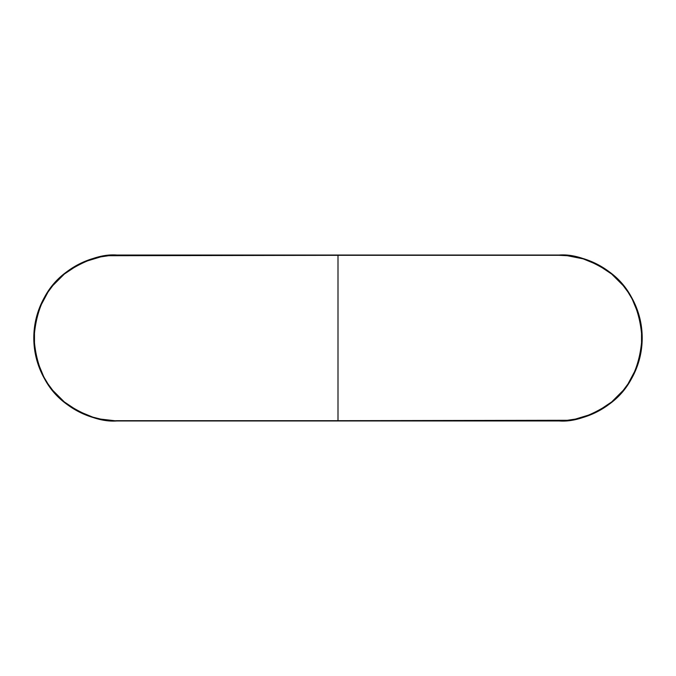 <?xml version="1.0" encoding="UTF-8"?>
<svg xmlns="http://www.w3.org/2000/svg" width="676" height="676" viewBox="0 0 676 676"><rect width="100%" height="100%" fill="white"/><g stroke="black" fill="none" stroke-linecap="round" stroke-linejoin="round"><path stroke-width="1.01" d="M116.762 420.683L338 420.683L338 255.317L108.659 255.714L100.631 256.905L85.117 261.604L77.782 265.077L64.304 274.084L52.846 285.542L48.013 292.057L40.374 306.355L37.636 313.994L34.476 329.896L34.476 346.104L37.636 362.006L43.839 376.98L48.013 383.943L52.846 390.458L64.304 401.916L77.782 410.923L92.764 417.126L100.631 419.095L116.762 420.962L338 420.683L116.762 420.683C102.389 421.79 85.852 416.281 67.152 404.147C47.083 389.79 36.056 367.744 34.079 338C36.056 308.256 47.083 286.21 67.152 271.853C85.852 259.719 102.389 254.21 116.762 255.317L116.762 255.038C102.346 253.931 85.751 259.457 66.983 271.625C46.847 286.032 35.786 308.163 33.8 338C35.786 367.837 46.847 389.967 66.983 404.375C85.751 416.543 102.346 422.069 116.762 420.962L116.762 420.683M116.762 255.317L338 255.317L116.762 255.038L108.608 255.714M338 255.038L116.762 255.038A82.962 82.962 0 0 0 33.8 338A82.962 82.962 0 0 0 116.762 420.962L559.238 420.962C573.654 422.069 590.249 416.543 609.017 404.375C629.153 389.967 640.214 367.837 642.2 338C640.214 308.163 629.153 286.032 609.017 271.625C590.249 259.457 573.654 253.931 559.238 255.038L338 255.038L338 420.683L567.341 420.286L575.369 419.095L590.883 414.396L598.218 410.923L611.695 401.916L623.154 390.458L627.987 383.943L635.626 369.645L638.364 362.006L641.524 346.104L641.524 329.896L638.364 313.994L632.161 299.02L627.987 292.057L623.154 285.542L611.695 274.084L598.218 265.077L583.236 258.874L567.341 255.714L559.238 255.317L338 255.317L559.238 255.317C573.611 254.21 590.148 259.719 608.848 271.853C628.917 286.21 639.944 308.256 641.921 338C639.944 367.744 628.917 389.79 608.848 404.147C590.148 416.281 573.611 421.79 559.238 420.683L338 420.683L559.238 420.962A82.962 82.962 0 0 0 642.2 338A82.962 82.962 0 0 0 559.238 255.038L338 255.038M559.238 420.683L567.392 420.286"/></g></svg>
